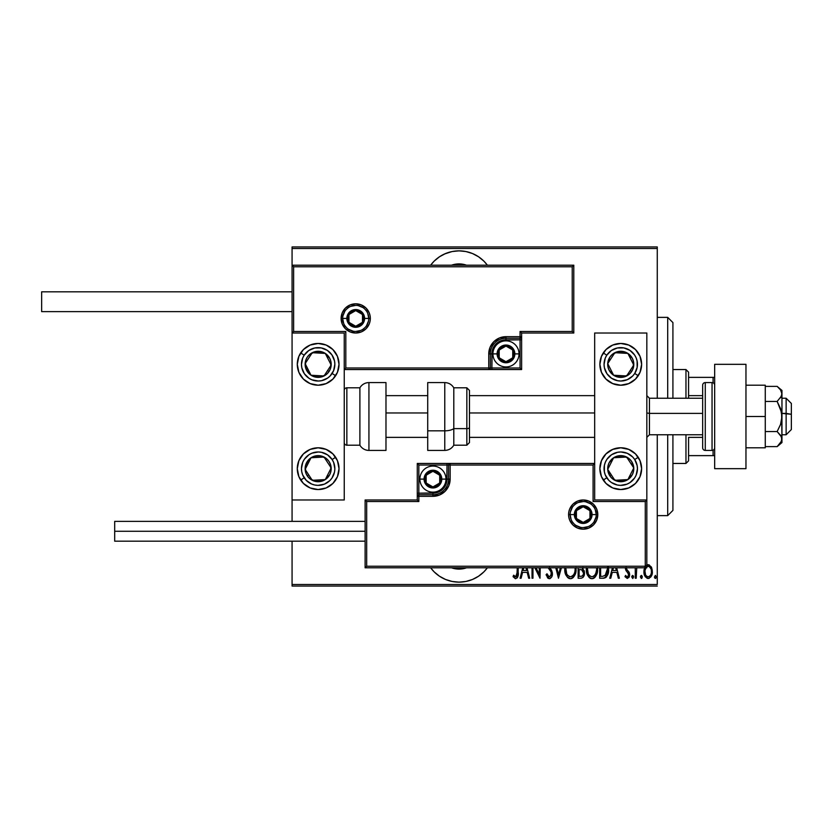 <?xml version="1.0" encoding="UTF-8"?>
<svg xmlns="http://www.w3.org/2000/svg" width="833" height="833" viewBox="0 0 833 833"><rect width="100%" height="100%" fill="white"/><g stroke="black" fill="none" stroke-linecap="round" stroke-linejoin="round"><path stroke-width="1.25" d="M459.025 250.858A35.215 35.215 0 0 1 487.388 265.206L483.921 261.166L478.579 256.793L472.498 253.534L465.886 251.535L459.025 250.858L452.152 251.535L445.54 253.534L439.46 256.793L434.118 261.166L430.651 265.206A35.215 35.215 0 0 1 459.025 250.858M487.388 567.794A35.215 35.215 0 0 1 459.025 582.142L465.886 581.465L472.498 579.466L478.579 576.207L483.921 571.834L487.388 567.794M454.693 568.679L459.025 569.106L466.511 567.794A22.168 22.168 0 0 1 451.528 567.794L454.422 568.616M463.346 264.321L459.025 263.894L451.528 265.206A22.168 22.168 0 0 1 466.511 265.206L463.617 264.384M657.268 584.495L292.071 584.495L292.071 541.19L292.071 584.495L657.268 584.495L657.268 434.764L657.268 584.495M292.071 521.364L292.071 499.977L344.248 499.977L344.248 333.023L292.071 333.023L292.071 521.364M292.071 265.206L292.071 248.505L657.268 248.505L657.268 398.236L657.268 246.943L292.071 246.943L657.268 246.943L657.268 248.505L292.071 248.505L292.071 246.943L292.071 499.977L344.248 499.977L344.248 333.023L292.071 333.023L293.632 331.461L345.81 331.461L345.81 367.978L488.752 367.978L488.752 353.89L490.064 347.309L493.802 341.717L499.384 337.99L505.975 336.678L520.063 336.678L520.063 331.461L572.229 331.461L572.229 266.768L293.632 266.768L293.632 331.461L293.632 266.768L572.229 266.768L572.229 331.461L573.791 333.023L573.791 265.206L292.071 265.206L293.632 266.768L292.071 265.206L292.071 333.023L293.632 331.461L345.81 331.461L345.206 332.065L345.81 331.461L345.81 367.978L345.206 368.582L345.81 367.978L490.325 367.978L490.325 353.89A15.65 15.65 0 0 1 505.975 338.24L520.063 338.24L521.625 336.678L521.625 333.023L573.791 333.023L573.791 265.206L572.229 266.768L573.791 265.206L292.071 265.206M430.651 567.794L434.118 571.834L439.46 576.207L445.54 579.466L452.152 581.465L459.025 582.142A35.215 35.215 0 0 1 430.651 567.794M644.763 567.408L643.971 572.698L645.388 576.852L648.147 578.466L650.76 577.03L652.301 572.698L651.75 567.971L649.126 564.826L646.293 565.315M635.267 567.794L635.267 578.227L635.267 567.794L635.267 578.227L636.204 578.227L636.745 567.794M625.458 567.596L625.927 570.47L628.644 574.031L627.915 576.592L626.708 576.686L625.604 575.426L624.969 576.655L627.28 578.466L629.144 577.03L629.623 574.083L628.988 572.021L626.645 569.303L626.426 567.512M599.677 567.794L599.677 578.227L603.04 578.227L599.677 578.227L599.677 567.794L599.677 578.227L603.779 578.196L605.841 577.456L607.538 575.093L608.454 571.542L608.434 566.919M578.144 567.794L578.144 578.227L578.144 567.794L578.144 578.227L581.257 578.227L582.985 577.436L584.297 574.76L584.225 571.042L582.319 568.377L582.913 567.523M555.809 567.794L558.474 578.227L555.809 567.794L558.474 578.227L561.39 567.794M560.37 567.794L558.599 574.708L556.819 567.794L558.599 574.708L560.37 567.794M532.964 578.227L532.964 567.794L532.964 578.227L532.027 578.227L532.964 578.227L532.027 578.227L532.027 567.794M540.003 578.227L534.89 567.794L540.003 578.227L540.221 567.794M539.284 567.794L539.284 574.364L536.056 567.794L539.284 574.364L539.284 567.794M517.231 574.135L517.272 567.794L516.918 575.811L515.565 576.811L513.638 575.187L513.066 576.592L515.252 578.643L517.283 577.831L518.105 575.332L518.209 567.794M522.76 567.794L520.084 578.227L521.104 578.227L520.084 578.227L522.76 567.794L520.084 578.227L521.104 578.227L522.603 572.375L527.164 572.375L528.663 578.227L529.684 578.227L527.008 567.794M548.187 567.825L551.071 571.938L551.196 575.249L549.093 576.8L546.989 573.781L546.073 574.708L548.052 578.258L550.113 578.55L551.717 576.842L552.383 573.343L551.675 570.584L549.488 567.419M564.868 567.658L565.992 575.082L567.7 577.561L570.438 578.696L572.583 578.019L574.864 575.02L575.978 567.565M586.401 567.658L587.525 575.082L589.243 577.561L591.971 578.696L594.71 577.529L596.407 575.02L597.511 567.565M612.422 567.794L609.746 578.227L610.766 578.227L609.746 578.227L612.422 567.794L609.746 578.227L610.766 578.227L612.265 572.375L616.826 572.375L618.325 578.227L619.346 578.227L616.67 567.794M631.758 576.946L632.924 578.414L633.424 575.988L632.445 575.468L631.799 576.457L632.684 575.426L631.758 576.946L632.684 575.426L633.621 576.946L632.684 575.426L633.621 576.946L632.684 578.466L633.621 576.946L632.684 578.466L631.758 576.946L632.684 578.466M641.348 578.466L640.41 576.946L641.472 578.446L642.243 576.457L641.587 575.468L640.619 575.988L640.41 576.946L641.348 575.426L640.41 576.946L641.348 575.426L642.285 576.946L641.348 575.426L642.285 576.946L641.348 578.466L642.274 576.696M656.331 576.946L655.394 578.466L656.331 576.946L655.394 578.466L654.457 576.946L654.665 577.894L655.633 578.414L656.289 577.425L655.519 575.436L654.457 576.946L655.394 575.426L654.457 576.946L655.394 575.426L656.331 576.946L655.394 575.426M292.071 586.057L657.268 586.057L292.071 586.057L292.071 584.495L292.071 586.057M513.305 576.957L513.638 575.187L513.066 576.592L515.679 578.696C517.918 577.425 518.761 575.291 518.209 572.302L518.209 573.25M518.147 574.791L518.095 575.332M517.928 576.394L517.741 576.998M514.659 576.259L513.638 575.187L515.919 576.811M517.272 572.115L515.752 576.821L515.044 576.561L515.565 576.811M516.377 576.592L517.116 575.176M528.663 578.227L529.684 578.227L528.663 578.227L527.164 572.375L522.603 572.375L521.104 578.227M525.987 567.794L526.685 570.501L523.082 570.501L523.78 567.794L523.082 570.501L526.685 570.501L525.987 567.794M546.073 574.708L546.989 573.781L546.073 574.708L549.332 578.696C551.488 577.915 552.508 576.269 552.394 573.76L549.801 567.794M548.395 578.466L547.406 577.602M548.864 576.717L547.156 574.26M547.781 575.603L548.603 576.571M551.196 575.249L551.456 573.729L549.863 576.738M551.238 572.375L550.884 571.542M549.77 569.834L551.071 571.938M548.166 567.794L549.134 569.022M548.728 568.523L548.26 567.919M550.863 569.178L551.279 569.845M552.206 572.136L552.341 572.917M552.237 575.332L552.029 576.092M551.706 576.852L549.738 578.664M564.857 567.794L564.795 569.178C564.503 573.958 566.378 577.134 570.438 578.696C574.478 577.082 576.353 573.885 576.04 569.095L575.988 567.794M575.978 570.626L575.77 572.115M574.864 575.02L574.145 576.332M573.645 577.009L572.979 577.706M571.917 578.383L571.209 578.623M569.668 578.623L568.96 578.394M568.71 578.279L567.721 577.571M567.679 577.54L566.003 575.103M565.982 575.062L565.44 573.656M565.066 572.177L564.868 570.688M575.051 567.856L575.103 569.085C575.343 573.021 573.781 575.603 570.397 576.821L572.198 576.269M572.656 575.915L570.397 576.821C567.065 575.603 565.513 573.052 565.732 569.178L565.899 571.271M573.833 574.478L573.271 575.28M574.156 573.854L574.416 573.219M574.676 572.417L574.114 573.927M575.051 570.334L574.874 571.563M565.961 571.615L566.732 573.947L565.794 567.929M567.752 575.499L566.732 573.947M569.782 576.769L569.199 576.592M581.038 578.227L578.144 578.227L581.038 578.227C583.475 577.529 584.62 575.811 584.464 573.052L582.663 567.95M584.016 570.418L584.225 571.042M584.443 572.375L584.36 571.709M583.662 576.498L582.985 577.425M581.673 569.782L579.706 569.564L581.673 569.782L583.527 573.052C583.527 575.166 582.506 576.269 580.466 576.353L579.081 576.353L579.081 569.564L581.444 569.71M583.475 573.781L583.35 574.343M583.298 574.499L582.382 575.895M586.39 567.794L586.338 569.178C586.036 573.958 587.921 577.134 591.971 578.696C596.022 577.082 597.886 573.885 597.573 569.095L597.532 567.794M597.553 569.866L597.313 572.115M596.397 575.041L595.678 576.332M595.189 577.009L594.512 577.706M594.137 577.998L592.742 578.623M594.106 578.019L593.471 578.383M591.211 578.623L590.493 578.394M590.243 578.279L589.254 577.571M589.212 577.54L586.984 573.677M586.973 573.666L586.338 569.178M596.584 567.856L596.636 569.085C596.886 573.021 595.314 575.603 591.93 576.821L593.742 576.269L591.93 576.821C588.608 575.603 587.057 573.052 587.275 569.178L587.442 571.271M596.209 572.417L594.575 575.551M587.327 570.407L588.275 573.947L587.327 567.919M595.689 573.854L595.959 573.219M603.04 578.227C607.174 577.102 609.017 574.135 608.579 569.335L608.548 568.127M608.579 569.335L608.569 570.064M608.559 570.157L608.527 570.803M608.454 571.553L608.35 572.261M607.851 574.291L607.549 575.072M606.653 576.644L605.372 577.748M604.269 578.123L603.415 578.227M605.841 577.456L606.674 576.623M607.569 567.794L607.611 570.251L607.611 568.335L605.008 575.895L605.737 575.374M607.611 570.251L607.142 572.969M600.614 576.353L600.614 567.794L600.614 576.353L601.874 576.353L600.614 576.353M606.185 574.864L602.675 576.342M618.325 578.227L619.346 578.227L618.325 578.227L616.826 572.375L612.265 572.375L610.766 578.227M615.649 567.794L616.347 570.501L612.744 570.501L613.442 567.794L612.744 570.501L616.347 570.501L615.649 567.794M626.385 567.794L627.03 569.887M627.801 570.678L629.269 572.542L629.644 574.614L629.269 572.542M624.969 576.655L625.604 575.426L624.969 576.655L627.28 578.466L629.613 575.228M629.529 575.842L629.154 576.998M629.134 577.05L628.821 577.571M626.968 576.79L625.906 575.905M628.634 575.374L627.603 576.769M628.696 574.354L628.082 572.896M628.707 574.676L627.207 572.032L628.436 573.406M625.437 568.158L626.78 571.625M625.531 569.303L625.448 568.679M636.204 578.227L635.267 578.227L636.204 578.227L636.204 573.75M642.087 577.894L641.597 578.414M645.044 566.867L643.93 571.594C643.732 575.103 645.138 577.394 648.147 578.466C651.146 577.394 652.551 575.103 652.354 571.594L651.239 566.846L648.147 564.649L646.835 564.961M652.291 570.376L651.521 567.398M652.301 572.698L651.864 574.874M651.448 575.895L650.771 577.019M649.23 578.269L648.709 578.414M647.585 578.414L647.064 578.269M644.836 575.895L644.419 574.874M644.398 574.801L644.138 573.802M643.93 571.594L643.94 570.969M643.982 570.355L644.18 569.158M646.585 566.919L648.136 566.294C650.458 567.148 651.552 568.918 651.416 571.605L651.375 572.448L651.416 571.605C651.562 574.291 650.469 576.03 648.136 576.821L647.314 576.675L648.136 576.821C645.814 576.03 644.721 574.291 644.867 571.605L645.231 574.041M651.302 570.188L651.406 572.032M649.688 566.919L651.031 569.085M648.355 566.305L649.355 566.659M650.198 575.718L649.698 576.238M647.314 576.675L645.898 575.468M646.585 576.238L647.272 576.655M644.94 570.428L645.169 569.314M645.575 574.895L644.898 570.751L646.283 567.221M654.53 577.529L655.279 578.446M581.903 569.887L582.517 570.313M581.746 576.207L579.081 576.353L579.081 569.564L579.706 569.564M596.626 569.71L595.657 573.927M591.93 576.821L589.702 575.926L588.275 573.947M607.517 567.356L607.611 568.335M607.528 571.178L606.351 574.645M651.25 573.291L651.031 574.114M646.929 566.659L647.71 566.336M439.46 576.207L440.688 576.998M445.54 579.466L452.152 581.465M452.152 251.535L444.489 253.992M478.579 256.793L477.08 255.846M667.702 515.627L672.918 510.41L672.918 434.764L672.918 510.41L667.702 515.627L667.702 434.764L667.702 515.627L657.268 515.627L667.702 515.627M667.702 317.373L667.702 398.236L667.702 317.373L657.268 317.373L667.702 317.373L672.918 322.59L667.702 317.373M672.918 398.236L672.918 322.59L672.918 398.236M688.568 395.633L688.568 372.153L685.965 369.55L685.965 398.236L685.965 369.55L672.918 369.55L685.965 369.55L688.568 372.153L688.568 398.236L688.568 395.633L702.656 395.633L688.568 395.633M688.568 437.367L688.568 455.63L688.568 437.367L702.656 437.367L688.568 437.367M688.568 460.847L688.568 455.63L688.568 460.847L685.965 463.45L688.568 460.847M685.965 434.764L685.965 463.45L685.965 434.764M672.918 463.45L685.965 463.45L672.918 463.45M714.662 377.37L688.568 377.37L713.09 377.37L713.09 382.805L713.09 377.37L714.662 377.37M688.568 455.63L714.662 455.63L713.09 455.63L713.09 450.195L713.09 455.63L688.568 455.63M620.752 489.544A20.867 20.867 0 0 1 599.885 468.667A20.867 20.867 0 0 1 620.752 447.8L628.738 449.393L635.506 453.912L640.025 460.68L641.618 468.667L640.025 476.653L635.506 483.432L628.738 487.951L620.752 489.544L612.765 487.951L605.997 483.432L601.468 476.653L599.885 468.667L601.468 460.68L605.997 453.912L612.765 449.393L620.752 447.8A20.867 20.867 0 0 1 641.618 468.667A20.867 20.867 0 0 1 620.752 489.544M620.752 385.2A20.867 20.867 0 0 1 599.885 364.333A20.867 20.867 0 0 1 620.752 343.456L628.738 345.049L635.506 349.568L640.025 356.347L641.618 364.333L640.025 372.32L635.506 379.088L628.738 383.607L620.752 385.2L612.765 383.607L605.997 379.088L601.468 372.32L599.885 364.333L601.468 356.347L605.997 349.568L612.765 345.049L620.752 343.456A20.867 20.867 0 0 1 641.618 364.333A20.867 20.867 0 0 1 620.752 385.2M594.668 333.023L594.668 499.977L646.835 499.977L646.835 333.023L594.668 333.023L646.835 333.023L646.835 499.977L645.273 501.539L593.096 501.539L593.096 465.022L450.153 465.022L450.153 479.11L448.841 485.691L445.103 491.283L439.522 495.01L432.931 496.322L418.843 496.322L418.843 501.539L366.676 501.539L366.676 566.232L645.273 566.232L645.273 501.539L645.273 566.232L366.676 566.232L366.676 501.539L365.114 499.977L365.114 567.794L646.835 567.794L646.835 499.977L594.668 499.977L594.668 333.023M318.154 343.456A20.867 20.867 0 0 1 339.021 364.333A20.867 20.867 0 0 1 318.154 385.2L310.168 383.607L303.399 379.088L298.88 372.32L297.287 364.333L298.88 356.347L303.399 349.568L310.168 345.049L318.154 343.456L326.14 345.049L332.908 349.568L337.438 356.347L339.021 364.333L337.438 372.32L332.908 379.088L326.14 383.607L318.154 385.2A20.867 20.867 0 0 1 297.287 364.333A20.867 20.867 0 0 1 318.154 343.456M318.154 447.8A20.867 20.867 0 0 1 339.021 468.667A20.867 20.867 0 0 1 318.154 489.544L310.168 487.951L303.399 483.432L298.88 476.653L297.287 468.667L298.88 460.68L303.399 453.912L310.168 449.393L318.154 447.8L326.14 449.393L332.908 453.912L337.438 460.68L339.021 468.667L337.438 476.653L332.908 483.432L326.14 487.951L318.154 489.544A20.867 20.867 0 0 1 297.287 468.667A20.867 20.867 0 0 1 318.154 447.8M791.35 403.464L791.35 414.282L786.133 413.397L786.133 434.764L786.133 413.397L781.958 413.397L791.35 414.282L791.35 403.453L786.133 398.236L786.133 413.397L786.133 398.236L781.958 398.236M646.835 412.96L649.448 413.397L649.448 398.236L649.448 413.397L702.656 413.397L649.448 413.397L649.448 434.764L649.448 413.397L646.835 412.96M385.981 412.96L427.714 412.96L385.981 412.96M469.458 412.96L594.668 412.96L469.458 412.96M781.958 434.764L786.133 434.764L791.35 429.547L791.35 414.282L791.35 429.536M368.759 318.414L364.594 318.414L368.759 318.414A13.047 13.047 0 0 1 355.722 331.461A13.047 13.047 0 0 1 342.675 318.414L341.114 318.414A14.609 14.609 0 0 0 355.722 333.023A14.609 14.609 0 0 0 370.331 318.414A14.609 14.609 0 0 0 355.722 303.806A14.609 14.609 0 0 0 341.114 318.414L342.675 318.414A13.047 13.047 0 0 1 355.722 305.378A13.047 13.047 0 0 1 368.759 318.414L370.331 318.414L370.05 321.267L369.217 324.006L366.051 328.743L361.314 331.919L355.722 333.023L350.131 331.919L345.393 328.743L342.228 324.006L341.114 318.414L342.228 312.833L345.393 308.085L350.131 304.92L355.722 303.806L361.314 304.92L366.051 308.085L369.217 312.833L370.05 315.572L370.331 318.414L368.759 318.414A13.047 13.047 0 0 1 355.722 331.461A13.047 13.047 0 0 1 342.675 318.414A13.047 13.047 0 0 1 355.722 305.378A13.047 13.047 0 0 1 368.759 318.414L367.769 313.427M521.625 336.917L521.625 336.678A1.562 1.562 0 0 1 520.063 338.24L520.063 339.812L505.975 339.812A14.088 14.088 0 0 0 491.886 353.89L491.886 367.978L520.063 367.978L520.063 339.812L503.226 340.083L500.581 340.884L496.01 343.935L492.959 348.506L492.157 351.151L491.886 367.978L490.325 367.978A1.562 1.562 0 0 1 488.752 369.55L488.752 367.978L488.752 369.55L344.248 369.55L488.992 369.55M489.679 369.55L521.625 369.55L521.625 337.594M521.625 333.023L573.791 333.023L572.229 331.461L520.063 331.461L521.625 333.023L520.063 331.461L520.063 336.678L521.625 336.678L521.625 333.023M520.063 336.678L520.063 339.812L521.625 339.812L521.625 336.678L505.975 336.678L505.975 338.24L520.063 338.24L520.063 336.678M505.975 339.812L505.975 338.24L505.975 339.812M491.886 353.89L490.325 353.89A15.65 15.65 0 0 1 505.975 338.24L505.975 336.678A17.212 17.212 0 0 0 488.752 353.89L491.886 353.89M521.625 369.55L521.625 339.812L520.063 339.812L520.063 367.978L521.625 369.55L520.063 367.978L491.886 367.978L491.886 369.55L521.625 369.55M490.325 367.978L490.325 353.89L488.752 353.89L488.752 367.978L491.886 367.978L491.886 369.55L488.752 369.55A1.562 1.562 0 0 0 490.325 367.978M366.562 311.167L364.948 309.199M362.969 307.575L358.263 305.628M355.722 305.378L350.724 306.367M348.475 307.575L346.497 309.199M344.872 311.167L342.925 315.874M342.675 318.414L346.851 318.414A8.871 8.871 0 0 1 355.722 309.553A8.871 8.871 0 0 1 364.594 318.414L363.917 321.809L361.991 324.693L359.117 326.609L355.722 327.286L352.328 326.609L349.454 324.693L347.528 321.809L346.851 318.414L347.528 315.02L349.454 312.146L352.328 310.22L355.722 309.553L359.117 310.22L361.991 312.146L363.917 315.02L364.594 318.414A8.871 8.871 0 0 1 355.722 327.286A8.871 8.871 0 0 1 346.851 318.414L342.675 318.414L343.675 323.412M344.872 325.661L346.497 327.64M348.475 329.264L353.171 331.211M355.722 331.461L360.71 330.472M362.969 329.264L364.948 327.64M366.562 325.661L368.509 320.965M570.147 514.586L574.322 514.586A8.871 8.871 0 0 1 583.183 505.714A8.871 8.871 0 0 1 592.055 514.586L591.378 517.98L589.462 520.854L586.578 522.78L583.183 523.447L579.789 522.78L576.915 520.854L574.989 517.98L574.322 514.586L574.989 511.191L576.915 508.307L579.789 506.391L583.183 505.714L586.578 506.391L589.462 508.307L591.378 511.191L592.055 514.586L596.23 514.586L592.055 514.586A8.871 8.871 0 0 1 583.183 523.447A8.871 8.871 0 0 1 574.322 514.586L570.147 514.586A13.047 13.047 0 0 1 583.183 501.539A13.047 13.047 0 0 1 596.23 514.586L597.792 514.586A14.609 14.609 0 0 0 583.183 499.977A14.609 14.609 0 0 0 568.575 514.586A14.609 14.609 0 0 0 583.183 529.194A14.609 14.609 0 0 0 597.792 514.586L596.23 514.586A13.047 13.047 0 0 1 583.183 527.622A13.047 13.047 0 0 1 570.147 514.586L568.575 514.586L568.856 511.733L569.689 508.994L572.854 504.257L577.592 501.081L583.183 499.977L588.775 501.081L593.513 504.257L596.678 508.994L597.792 514.586L596.678 520.167L593.513 524.915L588.775 528.08L583.183 529.194L577.592 528.08L572.854 524.915L569.689 520.167L568.856 517.428L568.575 514.586L570.147 514.586A13.047 13.047 0 0 1 583.183 501.539A13.047 13.047 0 0 1 596.23 514.586A13.047 13.047 0 0 1 583.183 527.622A13.047 13.047 0 0 1 570.147 514.586L571.136 519.573M417.281 499.977L365.114 499.977L365.114 567.794L366.676 566.232L365.114 567.794L646.835 567.794L645.273 566.232L646.835 567.794L646.835 499.977L645.273 501.539L593.096 501.539L593.7 500.935L593.096 501.539L593.096 465.022L593.7 464.418L593.096 465.022L448.581 465.022L448.581 479.11A15.65 15.65 0 0 1 432.931 494.76L418.843 494.76L417.281 496.322L417.281 499.977L365.114 499.977L366.676 501.539L418.843 501.539L417.281 499.977L418.843 501.539L418.843 496.322L417.281 496.322L417.281 499.977M417.281 496.083L417.281 496.322A1.562 1.562 0 0 1 418.843 494.76L418.843 493.188L432.931 493.188A14.088 14.088 0 0 0 447.019 479.11L447.019 465.022L418.843 465.022L418.843 493.188L435.68 492.917L438.325 492.116L442.896 489.065L445.947 484.494L446.748 481.849L447.019 465.022L448.581 465.022A1.562 1.562 0 0 1 450.153 463.45L450.153 465.022L450.153 463.45L594.668 463.45L449.914 463.45M449.237 463.45L417.281 463.45L417.281 495.406M418.843 496.322L418.843 493.188L417.281 493.188L417.281 496.322L432.931 496.322L432.931 494.76L418.843 494.76L418.843 496.322M432.931 493.188L432.931 494.76L432.931 493.188M447.019 479.11L448.581 479.11A15.65 15.65 0 0 1 432.931 494.76L432.931 496.322A17.212 17.212 0 0 0 450.153 479.11L447.019 479.11M417.281 463.45L417.281 493.188L418.843 493.188L418.843 465.022L417.281 463.45L418.843 465.022L447.019 465.022L447.019 463.45L417.281 463.45M448.581 465.022L448.581 479.11L450.153 479.11L450.153 465.022L447.019 465.022L447.019 463.45L450.153 463.45A1.562 1.562 0 0 0 448.581 465.022M572.344 521.833L573.968 523.801M575.936 525.425L580.643 527.372M583.183 527.622L588.181 526.633M590.43 525.425L592.409 523.801M594.033 521.833L595.98 517.126M596.23 514.586L595.241 509.588M594.033 507.339L592.409 505.36M590.43 503.736L585.734 501.789M583.183 501.539L578.196 502.528M575.936 503.736L573.968 505.36M572.344 507.339L570.397 512.035M426.152 481.058L426.152 483.015A7.83 7.83 0 0 1 425.111 479.11L426.152 479.11L426.152 481.058L426.152 479.11L425.111 479.11L425.371 481.13L427.402 484.639L430.911 486.659L432.931 486.93L434.961 486.659L438.47 484.639L440.49 481.13L440.761 479.11L440.49 477.08L438.47 473.571L434.961 471.551L432.931 471.28L430.911 471.551L427.402 473.571L425.371 477.08L425.111 479.11A7.83 7.83 0 0 1 439.709 475.195A7.83 7.83 0 0 1 432.931 486.93L439.709 483.015L439.709 475.195L432.931 471.28L426.152 475.195L426.152 479.11L426.152 475.195L432.931 471.28L439.709 475.195L439.709 483.015L432.931 486.93A7.83 7.83 0 0 1 426.152 483.015L432.931 486.93L426.152 483.015L426.152 481.058M441.802 479.11A8.871 8.871 0 0 1 432.931 487.971A8.871 8.871 0 0 1 424.07 479.11L419.894 479.11A13.047 13.047 0 0 0 432.931 492.147A13.047 13.047 0 0 0 445.978 479.11L441.802 479.11L441.126 482.494L439.21 485.379L436.325 487.295L432.931 487.971L429.536 487.295L426.663 485.379L424.736 482.494L424.07 479.11L424.736 475.716L426.663 472.832L429.536 470.916L432.931 470.239L436.325 470.916L439.21 472.832L441.126 475.716L441.802 479.11L445.978 479.11A13.047 13.047 0 0 1 432.931 492.147A13.047 13.047 0 0 1 419.894 479.11A13.047 13.047 0 0 1 432.931 466.064A13.047 13.047 0 0 1 445.978 479.11A13.047 13.047 0 0 0 432.931 466.064A13.047 13.047 0 0 0 419.894 479.11L424.07 479.11A8.871 8.871 0 0 1 432.931 470.239A8.871 8.871 0 0 1 441.802 479.11M499.196 355.847L499.196 357.805A7.83 7.83 0 0 1 498.144 353.89L499.196 353.89L499.196 355.847L499.196 353.89L498.144 353.89L498.415 355.92L500.435 359.429L503.944 361.449L505.975 361.72L509.89 360.668L511.504 359.429L513.534 355.92L513.794 353.89L513.534 351.87L511.504 348.361L509.89 347.122L505.975 346.07L503.944 346.341L500.435 348.361L498.415 351.87L498.144 353.89A7.83 7.83 0 0 1 512.753 349.985A7.83 7.83 0 0 1 505.975 361.72L512.753 357.805L512.753 349.985L505.975 346.07L499.196 349.985L499.196 353.89L499.196 349.985L505.975 346.07L512.753 349.985L512.753 357.805L505.975 361.72A7.83 7.83 0 0 1 499.196 357.805L505.975 361.72L499.196 357.805L499.196 355.847M514.846 353.89A8.871 8.871 0 0 1 505.975 362.761A8.871 8.871 0 0 1 497.103 353.89L492.928 353.89A13.047 13.047 0 0 0 505.975 366.936A13.047 13.047 0 0 0 519.021 353.89L514.846 353.89L514.169 357.284L512.243 360.168L509.369 362.084L505.975 362.761L502.58 362.084L499.706 360.168L497.78 357.284L497.103 353.89L497.78 350.506L499.706 347.621L502.58 345.705L505.975 345.029L509.369 345.705L512.243 347.621L514.169 350.506L514.846 353.89L519.021 353.89A13.047 13.047 0 0 1 505.975 366.936A13.047 13.047 0 0 1 492.928 353.89A13.047 13.047 0 0 1 505.975 340.853A13.047 13.047 0 0 1 519.021 353.89A13.047 13.047 0 0 0 505.975 340.853A13.047 13.047 0 0 0 492.928 353.89L497.103 353.89A8.871 8.871 0 0 1 505.975 345.029A8.871 8.871 0 0 1 514.846 353.89M348.944 320.372L348.944 322.329A7.83 7.83 0 0 1 347.892 318.414L348.944 318.414L348.944 320.372L348.944 318.414L347.892 318.414L348.163 320.445L350.183 323.954L353.692 325.974L355.722 326.244L359.637 325.193L361.251 323.954L363.282 320.445L363.542 318.414L363.282 316.394L361.251 312.885L357.742 310.855L355.722 310.594L353.692 310.855L350.183 312.885L348.163 316.394L347.892 318.414A7.83 7.83 0 0 1 362.501 314.51A7.83 7.83 0 0 1 355.722 326.244L362.501 322.329L362.501 314.51L355.722 310.594L348.944 314.51L348.944 318.414L348.944 314.51L355.722 310.594L362.501 314.51L362.501 322.329L355.722 326.244A7.83 7.83 0 0 1 348.944 322.329L355.722 326.244L348.944 322.329L348.944 320.372M576.405 516.533L576.405 518.49A7.83 7.83 0 0 1 575.364 514.586L576.405 514.586L576.405 516.533L576.405 514.586L575.364 514.586L575.624 516.606L577.654 520.115L581.163 522.145L583.183 522.406L585.214 522.145L588.723 520.115L590.743 516.606L591.014 514.586L590.743 512.555L588.723 509.046L585.214 507.026L583.183 506.756L581.163 507.026L577.654 509.046L575.624 512.555L575.364 514.586A7.83 7.83 0 0 1 589.962 510.671A7.83 7.83 0 0 1 583.183 522.406L589.962 518.49L589.962 510.671L583.183 506.756L576.405 510.671L576.405 514.586L576.405 510.671L583.183 506.756L589.962 510.671L589.962 518.49L583.183 522.406A7.83 7.83 0 0 1 576.405 518.49L583.183 522.406L576.405 518.49L576.405 516.533M631.987 367.78L633.778 365.052A13.047 13.047 0 0 1 631.674 371.466L630.206 370.508L631.987 367.78L630.206 370.508L631.674 371.466L633.142 368.394L633.517 361.657L632.393 358.44L627.884 353.411L624.812 351.932L618.076 351.568L612.047 354.608L609.829 357.19L607.726 363.615L607.986 367.009L609.11 370.216L613.619 375.246L616.691 376.724L623.428 377.099L629.446 374.048L631.674 371.466A13.047 13.047 0 0 1 607.726 363.615A13.047 13.047 0 0 1 627.884 353.411L614.858 352.692L613.088 355.399L607.726 363.615L613.619 375.246L626.635 375.964L630.206 370.508L626.635 375.964L613.619 375.246L607.726 363.615L613.088 355.399L614.858 352.692L627.884 353.411A13.047 13.047 0 0 1 633.778 365.052L627.884 353.411L633.778 365.052L631.987 367.78M601.468 356.337A20.867 20.867 0 0 1 603.279 352.911L606.778 355.202A16.691 16.691 0 0 1 629.883 350.349A16.691 16.691 0 0 1 634.725 373.455L638.224 375.745A20.867 20.867 0 0 1 638.109 375.922M638.099 375.933A20.867 20.867 0 0 1 601.468 356.347M638.224 375.745L634.725 373.455A16.691 16.691 0 0 1 611.62 378.307A16.691 16.691 0 0 1 606.778 355.202L611.328 350.547L617.326 347.986L623.834 347.923L629.883 350.349L634.538 354.91L636.11 357.784L637.089 360.908L637.162 367.415L634.725 373.455L632.674 376.016L627.301 379.681L620.918 381.025L617.659 380.733L611.62 378.307L606.965 373.746L604.414 367.759L604.06 364.5L605.258 358.096L606.778 355.202L603.279 352.911M329.399 367.78L331.18 365.052A13.047 13.047 0 0 1 329.077 371.466L327.608 370.508L329.399 367.78L327.608 370.508L329.077 371.466L330.555 368.394L330.92 361.657L329.795 358.44L325.286 353.411L322.225 351.932L315.478 351.568L309.459 354.608L307.242 357.19L305.763 360.262L305.388 367.009L308.439 373.028L311.021 375.246L314.093 376.724L320.83 377.099L326.859 374.048L329.077 371.466A13.047 13.047 0 0 1 305.138 363.615A13.047 13.047 0 0 1 325.286 353.411L312.271 352.692L308.71 358.128L305.138 363.615L311.021 375.246L324.047 375.964L325.828 373.246L327.608 370.508L324.047 375.964L311.021 375.246L305.138 363.615L312.271 352.692L325.286 353.411A13.047 13.047 0 0 1 331.18 365.052L325.286 353.411L331.18 365.052L329.399 367.78M298.88 356.337A20.867 20.867 0 0 1 300.682 352.911L304.18 355.202A16.691 16.691 0 0 1 327.286 350.349A16.691 16.691 0 0 1 332.138 373.455L335.626 375.745A20.867 20.867 0 0 1 298.88 356.347M337.438 356.347A20.867 20.867 0 0 1 335.626 375.745L332.138 373.455A16.691 16.691 0 0 1 309.022 378.307A16.691 16.691 0 0 1 304.18 355.202L308.741 350.547L314.728 347.986L321.246 347.923L327.286 350.349L331.94 354.91L334.502 360.908L334.856 364.156L333.648 370.56L330.087 376.016L327.577 378.109L321.58 380.671L318.331 381.025L311.927 379.817L309.022 378.307L304.368 373.746L301.817 367.759L301.463 364.5L302.671 358.096L304.18 355.202L300.682 352.911A20.867 20.867 0 0 1 300.807 352.744A20.867 20.867 0 0 1 337.438 356.337M310.49 477.58L312.271 480.308A13.047 13.047 0 0 1 307.242 475.81L308.699 474.852L310.49 477.58L308.699 474.852L307.242 475.81L309.459 478.392L315.478 481.432L322.225 481.068L325.286 479.589L329.795 474.56L330.92 471.343L330.555 464.606L329.077 461.534L326.859 458.952L320.83 455.901L314.093 456.276L311.021 457.754L308.439 459.972L305.388 465.991L305.763 472.738L307.242 475.81A13.047 13.047 0 0 1 324.047 457.036A13.047 13.047 0 0 1 325.286 479.589L331.18 467.948L327.629 462.513L324.047 457.036L311.021 457.754L305.138 469.385L308.699 474.852L305.138 469.385L311.021 457.754L324.047 457.036L327.629 462.513L331.18 467.948L325.286 479.589A13.047 13.047 0 0 1 312.271 480.308L325.286 479.589L312.271 480.308L310.49 477.58M298.88 476.653A20.867 20.867 0 0 1 335.626 457.255L332.138 459.545A16.691 16.691 0 0 1 327.286 482.651A16.691 16.691 0 0 1 304.18 477.798L300.682 480.089A20.867 20.867 0 0 1 298.88 476.663M300.682 480.089L304.18 477.798A16.691 16.691 0 0 1 309.022 454.693A16.691 16.691 0 0 1 332.138 459.545L333.648 462.44L334.856 468.844L334.502 472.092L331.94 478.09L329.837 480.599L324.391 484.16L317.987 485.368L314.728 485.014L311.604 484.025L306.232 480.349L302.671 474.904L301.754 471.759L301.463 468.5L302.796 462.128L304.368 459.254L309.022 454.693L311.927 453.183L318.331 451.975L321.58 452.329L327.577 454.891L332.138 459.545L335.626 457.255M613.078 477.58L614.858 480.308A13.047 13.047 0 0 1 609.829 475.81L611.297 474.852L613.078 477.58L611.297 474.852L609.829 475.81L612.047 478.392L618.076 481.432L624.812 481.068L627.884 479.589L632.393 474.56L633.517 471.343L633.778 467.948L631.674 461.534L629.446 458.952L623.428 455.901L616.691 456.276L613.619 457.754L609.11 462.784L607.986 465.991L607.726 469.385L609.829 475.81A13.047 13.047 0 0 1 626.635 457.036A13.047 13.047 0 0 1 627.884 479.589L633.778 467.948L626.635 457.036L613.619 457.754L607.726 469.385L611.297 474.852L607.726 469.385L613.619 457.754L626.635 457.036L633.778 467.948L627.884 479.589A13.047 13.047 0 0 1 614.858 480.308L627.884 479.589L614.858 480.308L613.078 477.58M638.109 457.078A20.867 20.867 0 0 1 638.224 457.255L634.725 459.545A16.691 16.691 0 0 1 629.883 482.651A16.691 16.691 0 0 1 606.778 477.798L603.279 480.089A20.867 20.867 0 0 1 601.468 476.663M601.468 476.653A20.867 20.867 0 0 1 638.099 457.067M603.279 480.089L606.778 477.798A16.691 16.691 0 0 1 611.62 454.693A16.691 16.691 0 0 1 634.725 459.545L637.162 465.585L637.443 468.844L636.11 475.216L634.538 478.09L629.883 482.651L626.978 484.16L620.575 485.368L617.326 485.014L611.328 482.453L608.819 480.349L605.258 474.904L604.341 471.759L604.414 465.241L605.393 462.128L606.965 459.254L611.62 454.693L617.659 452.267L620.918 451.975L627.301 453.319L632.674 456.984L634.725 459.545L638.224 457.255M368.936 450.414L368.936 382.586A10.433 10.433 0 0 0 359.898 387.803L359.898 445.197A10.433 10.433 0 0 0 368.936 450.414L385.981 450.414L385.981 382.586L368.936 382.586L368.936 450.414A10.433 10.433 0 0 1 359.898 445.197L359.898 387.803L346.851 387.803A2.614 2.614 0 0 0 344.248 390.417A2.614 2.614 0 0 1 346.851 387.803L346.851 445.197L346.851 387.803L359.898 387.803A10.433 10.433 0 0 1 368.936 382.586L385.981 382.586L385.981 450.414L368.936 450.414M344.248 442.583A2.614 2.614 0 0 0 346.851 445.197L359.898 445.197L346.851 445.197A2.614 2.614 0 0 1 344.248 442.583M444.77 382.722L444.77 430.828A10.433 4.404 0 0 0 453.798 428.62L453.798 387.918M466.844 387.918L466.844 428.62A2.614 1.104 0 0 0 469.458 427.527L469.458 390.51M427.714 450.382L427.714 430.828L427.714 450.414L444.77 450.414L444.77 430.828L427.714 430.828L427.714 382.618L427.714 430.828L444.77 430.828L444.77 382.586C448.706 382.722 451.715 384.461 453.798 387.803L453.798 428.62L466.844 428.62L466.844 387.803L469.458 390.417L469.458 442.281M453.798 445.082L453.798 428.62L453.798 445.197L466.844 445.197L466.844 428.62L453.798 428.62A10.433 4.404 180 0 1 444.77 430.828L444.77 450.278M469.458 428.839L469.458 425.319M469.458 442.49L469.458 427.527A2.614 1.104 180 0 1 466.844 428.62L466.844 445.082M292.071 291.81L41.65 291.81L41.65 311.636L292.071 311.636L41.65 311.636L41.65 291.81L292.071 291.81M114.694 531.277L365.114 531.277L114.694 531.277L114.694 541.19L114.694 521.364L114.694 531.277M745.962 364.333L745.962 468.667L714.662 468.667L745.962 468.667L745.962 364.333L714.662 364.333L714.662 468.667L714.662 364.333L745.962 364.333M712.048 382.586L712.048 450.414A2.614 2.614 0 0 0 714.662 447.8A2.614 2.614 0 0 1 712.048 450.414L712.048 382.586L705.27 382.586A2.614 2.614 0 0 0 702.656 385.2L702.656 447.8A2.614 2.614 0 0 0 705.27 450.414L705.27 382.586L705.27 450.414L712.048 450.414L705.27 450.414A2.614 2.614 0 0 1 702.656 447.8L702.656 385.2A2.614 2.614 0 0 1 705.27 382.586L712.048 382.586A2.614 2.614 0 0 1 714.662 385.2A2.614 2.614 0 0 0 712.048 382.586M781.021 435.867L777.147 431.556L780.583 424.361L781.958 416.5L781.958 439.095L781.593 412.512L777.147 401.444L781.604 395.894L780.583 397.841L781.958 393.905L781.958 416.5L781.958 390.417L777.147 386.377L780.573 389.969L781.958 393.905L780.573 389.969L777.147 386.377L765.267 386.377L777.147 386.377L781.958 390.417L781.604 395.894L777.147 401.444L765.267 401.444L777.147 401.444L780.583 408.649L781.958 416.5L780.583 424.361L777.147 431.556L765.267 431.556L777.147 431.556L781.593 437.086L781.604 441.084L777.147 446.623L765.267 446.623L777.147 446.623L780.573 443.031M781.958 439.199L781.958 442.583L781.958 439.095L780.583 443.021L777.147 446.623L781.958 442.583M778.917 388.001L777.158 386.377M780.583 435.17L781.958 439.095M765.267 385.2L745.962 385.2L765.267 385.2L765.267 416.5L745.962 416.5L765.267 416.5L765.267 447.8L745.962 447.8L765.267 447.8L765.267 385.2M646.835 395.633L649.448 398.236L702.656 398.236M594.668 395.633L469.458 395.633M427.714 395.633L385.981 395.633M594.668 437.367L469.458 437.367M427.714 437.367L385.981 437.367M646.835 437.367L649.448 434.764L702.656 434.764M453.798 387.803L466.844 387.803M427.714 382.586L444.77 382.586M466.844 445.197L469.458 442.583M444.77 450.414C448.706 450.278 451.715 448.539 453.798 445.197M365.114 521.364L114.694 521.364M365.114 541.19L114.694 541.19"/></g></svg>
